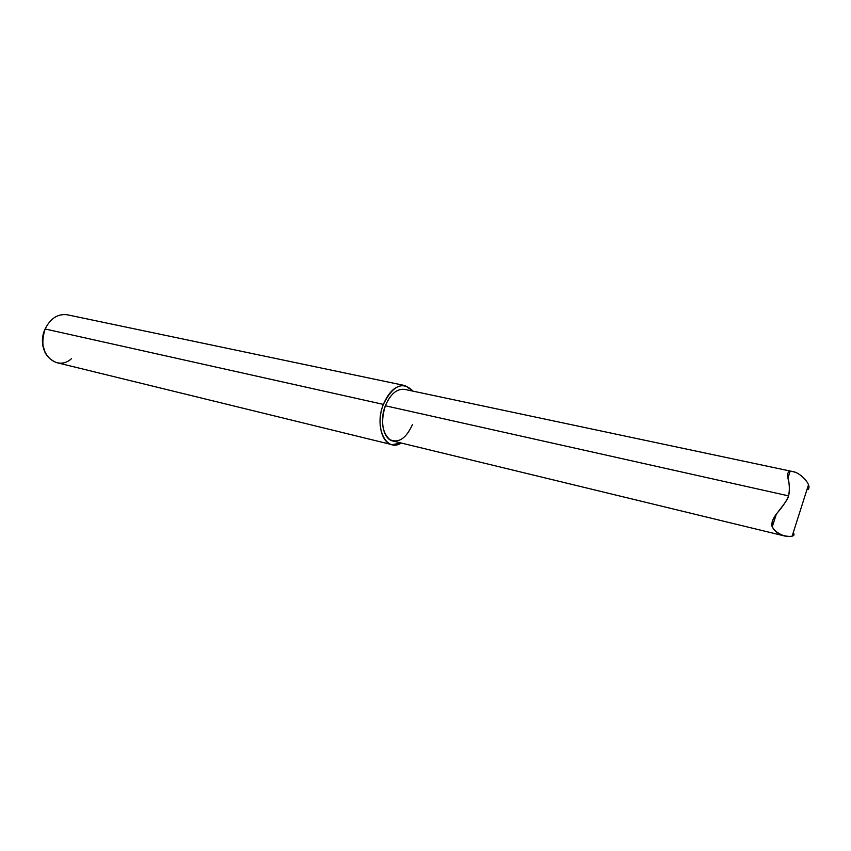 <?xml version="1.0" encoding="UTF-8"?>
<svg xmlns="http://www.w3.org/2000/svg" width="851" height="851" viewBox="0 0 851 851"><rect width="100%" height="100%" fill="white"/><g stroke="black" fill="none" stroke-linecap="round" stroke-linejoin="round"><path stroke-width="1.28" d="M71.569 358.654C55.73 372.993 34.848 350.442 45.124 328.986C50.517 318.263 57.942 313.53 67.399 314.806M392.013 444.679L56.517 362.59C43.731 357.09 39.923 345.889 45.124 328.986L383.354 404.395C376.419 421.585 381.142 442.733 392.013 444.679L401.278 443.041C386.194 452.881 373.844 427.425 383.354 404.395L45.124 328.986C50.475 318.327 57.847 313.594 67.25 314.774L405.267 385.641C396.449 384.758 389.152 391.013 383.354 404.395C392.885 385.269 402.789 380.854 413.054 391.162L405.267 385.641M795.057 472.241C789.781 470.401 787.292 471.582 787.601 475.794C789.547 483.315 789.856 490.006 788.515 495.867L385.354 405.767C380.588 421.298 382.078 432.595 389.832 439.659C398.662 443.477 406.204 438.425 412.48 424.489M784.792 536.034L392.949 441.02C383.418 439.318 379.291 420.809 385.354 405.767C390.418 394.045 396.821 388.577 404.555 389.354L792.887 471.614M385.354 405.767L788.515 495.867C788.037 501.707 771.58 517.163 772.07 523.078C769.389 528.748 782.643 537.758 790.334 536.407M807.939 489.633C812.939 485.134 799.142 471.326 791.621 471.433C788.303 470.858 787.058 472.996 787.866 477.858C789.749 485.155 789.962 491.155 788.515 495.867C787.026 500.292 782.92 506.409 776.176 514.206C771.804 520.355 770.825 525.11 773.251 528.46C777.995 536.896 795.93 538.545 793.877 533.79M303.637 364.334L315.434 366.802M45.443 353.516L42.731 344.485L45.443 353.516M808.333 485.293L792.249 535.79M790.058 471.497L787.92 478.145M776.41 513.887L772.378 526.429"/></g></svg>

